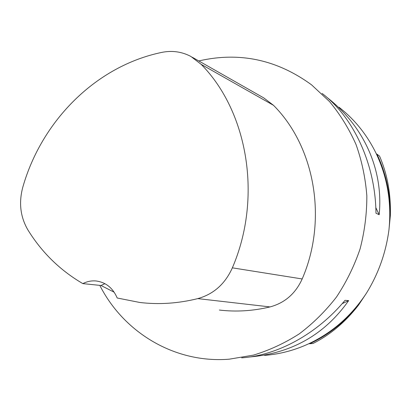 <?xml version="1.0" encoding="UTF-8"?>
<svg xmlns="http://www.w3.org/2000/svg" width="411" height="411" viewBox="0 0 411 411"><rect width="100%" height="100%" fill="white"/><g stroke="black" fill="none" stroke-linecap="round" stroke-linejoin="round"><path stroke-width="0.62" d="M390.368 215.498C390.45 193.704 385.996 173.272 377.01 154.202L379.538 156.082C387.337 174.13 390.943 193.935 390.368 215.498L388.95 229.867C385.929 252.673 378.423 273.793 366.417 293.223L358.5 305.142C345.425 322.008 330.269 334.79 313.038 343.478L309.755 343.755C328.61 334.842 344.86 321.972 358.5 305.142M264.561 355.376C279.834 354.2 294.651 350.285 309.015 343.637L309.755 343.755M377.01 154.202L376.348 153.868C367.244 135.085 354.801 119.544 339.018 107.25M82.832 283.616C60.104 270.325 41.794 252.431 27.902 229.929C20.334 216.91 18.639 202.644 22.826 187.123C41.727 120.721 96.025 66.043 161.723 52.408C172.075 50.312 181.801 51.663 190.91 56.466L201.169 64.342C247.925 111.73 262.583 197.742 232.359 267.838C225.12 283.934 213.602 294.194 197.794 298.612C178.184 303.472 158.846 304.757 139.786 302.47L117.192 297.996C112.866 287.936 105.807 282.259 96.015 280.965C91.432 280.564 87.04 281.448 82.832 283.616L101.024 285.496L104.918 283.677M101.024 285.496L114.191 292.226M192.266 57.237L263.785 97.926L273.521 105.329C314.79 146.578 327.942 219.664 302.177 278.956C295.53 293.608 284.818 302.933 270.048 306.919C252.991 310.993 236.094 312.036 219.356 310.043M342.158 303.667L348.662 300.611C324.793 334.456 291.861 353.239 249.862 356.964L249.616 356.979M241.673 357.842C277.492 355.469 317.302 333.794 345.014 300.333L348.662 300.611M326.735 97.222L326.76 97.243C363.375 125.581 383.74 169.358 379.173 214.727L375.793 207.591M379.173 214.727L375.967 213.201C375.52 164.457 353.583 117.181 322.101 93.441M198.775 60.941C239.3 51.596 276.896 59.559 311.559 84.841L329.55 101.604C340.216 114.484 349.047 128.802 356.049 144.569C361.865 160.963 365.461 178.05 366.838 195.831C366.884 213.751 364.624 231.465 360.067 248.968C354.236 266.087 346.37 282.11 336.465 297.045C325.533 311.122 313.125 323.4 299.244 333.876C284.72 343.17 269.467 350.249 253.479 355.114L229.235 359.183C174.696 363.607 123.598 332.396 99.801 285.368M388.95 229.867C391.683 202.859 387.481 177.531 376.348 153.868M309.015 343.637C332.401 332.571 351.539 315.766 366.417 293.223M232.359 267.838L302.177 278.956M197.794 298.612L270.048 306.919M201.169 64.342L273.521 105.329"/></g></svg>
